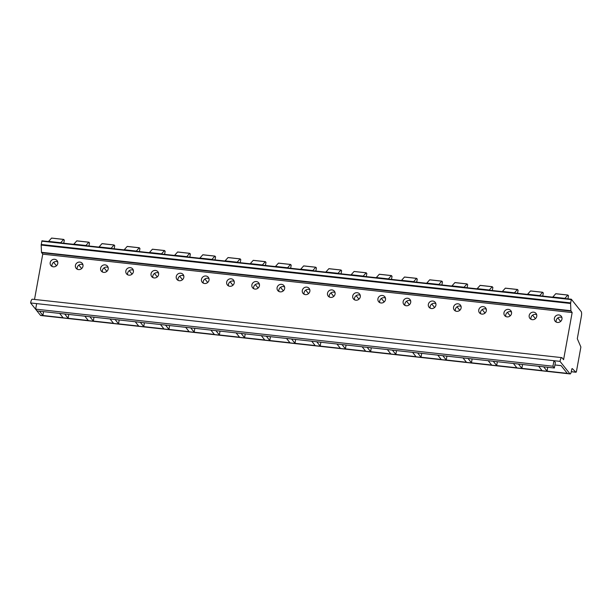 <?xml version="1.0" encoding="UTF-8"?>
<svg xmlns="http://www.w3.org/2000/svg" width="612" height="612" viewBox="0 0 612 612"><rect width="100%" height="100%" fill="white"/><g stroke="black" fill="none" stroke-linecap="round" stroke-linejoin="round"><path stroke-width="0.92" d="M570.139 373.932L40.744 315.509A3.68 0.972 96.3 0 1 40.507 315.364L30.6 302.948L36.651 303.621L35.649 309.137L552.95 366.221L554.373 368.003L555.375 362.488L553.952 360.705L560.003 361.371L569.91 373.779A3.68 0.972 96.3 0 0 570.139 373.932A3.68 0.972 96.3 0 0 571.379 371.308L571.669 369.694A1.576 0.413 -83.7 0 1 572.197 368.569A1.576 0.413 -83.7 0 1 572.304 368.631L575.877 372.18A1.576 0.413 96.3 0 0 575.976 372.249A1.576 0.413 96.3 0 0 576.512 371.124L580.887 347.019L577.3 338.719L581.4 316.159A3.68 0.972 96.3 0 0 581.209 311.607L571.325 299.23L570.583 303.491L570.889 310.72L572.151 312.571L563.583 359.703L562.099 357.844A5.256 1.392 96.3 0 0 561.762 357.63A5.256 1.392 96.3 0 0 560.003 361.371M63.633 239.422L51.584 238.068L48.478 241.533L41.922 240.807L41.18 245.075L41.486 252.305L42.748 254.148L34.517 299.444M561.762 357.63L32.359 299.207A5.256 1.392 96.3 0 0 30.6 302.948M538.621 366.259L542.064 370.581L521.898 368.355L518.448 364.041M513.407 363.482L516.857 367.797L496.692 365.571L493.241 361.256M488.2 360.697L491.643 365.02L471.477 362.794L468.035 358.471M462.993 357.921L466.436 362.235L446.27 360.009L442.82 355.694M437.779 355.136L441.229 359.451L421.056 357.224L417.613 352.91M412.572 352.351L416.015 356.674L395.849 354.447L392.407 350.125M387.365 349.574L390.808 353.889L370.642 351.663L367.192 347.348M362.151 346.79L365.601 351.104L345.428 348.878L341.986 344.564M336.944 344.005L340.387 348.327L320.221 346.101L316.771 341.779M311.73 341.228L315.18 345.543L295.015 343.317L291.564 339.002M286.523 338.444L289.966 342.758L269.8 340.532L266.358 336.218M261.316 335.659L264.759 339.981L244.593 337.755L241.143 333.441M236.102 332.882L239.552 337.197L219.379 334.971L215.937 330.656M210.895 330.098L214.338 334.412L194.172 332.194L190.73 327.871M185.688 327.313L189.131 331.635L168.966 329.409L165.515 325.094M160.474 324.536L163.924 328.851L143.751 326.624L140.309 322.31M135.267 321.751L138.71 326.074L118.544 323.847L115.094 319.525M110.053 318.974L113.503 323.289L93.338 321.063L89.888 316.748M84.846 316.19L88.289 320.504L68.123 318.278L64.681 313.964M59.639 313.405L63.082 317.727L42.916 315.501L39.466 311.179M554.931 364.951L561.105 365.632L567.278 373.358L547.105 371.14L543.663 366.817M547.74 367.269L547.105 371.14M522.526 364.484L521.898 368.355M497.319 361.707L496.692 365.571M472.104 358.923L471.477 362.794M446.898 356.138L446.27 360.009M421.691 353.361L421.056 357.224M396.477 350.577L395.849 354.447M371.27 347.792L370.642 351.663M346.063 345.015L345.428 348.878M320.849 342.23L320.221 346.101M295.642 339.453L295.015 343.317M270.428 336.669L269.8 340.532M245.221 333.884L244.593 337.755M220.014 331.107L219.379 334.971M194.8 328.323L194.172 332.194M169.593 325.538L168.966 329.409M144.386 322.761L143.751 326.624M119.172 319.977L118.544 323.847M93.965 317.192L93.338 321.063M68.751 314.415L68.123 318.278M43.544 311.63L42.916 315.501M42.748 254.148L572.151 312.571M554.396 318.278A3.947 3.68 141.4 0 1 561.258 316.236A3.947 3.68 141.4 0 1 559.054 322.317A3.947 3.68 141.4 0 1 554.396 318.278M529.189 315.501A3.947 3.68 141.4 0 1 536.051 313.459A3.947 3.68 141.4 0 1 533.848 319.533A3.947 3.68 141.4 0 1 529.189 315.501M503.974 312.717A3.947 3.68 141.4 0 1 510.836 310.674A3.947 3.68 141.4 0 1 508.633 316.748A3.947 3.68 141.4 0 1 503.974 312.717M478.768 309.932A3.947 3.68 141.4 0 1 485.63 307.89A3.947 3.68 141.4 0 1 483.426 313.971A3.947 3.68 141.4 0 1 478.768 309.932M453.553 307.155A3.947 3.68 141.4 0 1 460.423 305.113A3.947 3.68 141.4 0 1 458.212 311.187A3.947 3.68 141.4 0 1 453.553 307.155M428.346 304.371A3.947 3.68 141.4 0 1 435.209 302.328A3.947 3.68 141.4 0 1 433.005 308.402A3.947 3.68 141.4 0 1 428.346 304.371M403.14 301.594A3.947 3.68 141.4 0 1 410.002 299.543A3.947 3.68 141.4 0 1 407.799 305.625A3.947 3.68 141.4 0 1 403.14 301.594M377.925 298.809A3.947 3.68 141.4 0 1 384.795 296.766A3.947 3.68 141.4 0 1 382.584 302.841A3.947 3.68 141.4 0 1 377.925 298.809M352.719 296.024A3.947 3.68 141.4 0 1 359.581 293.982A3.947 3.68 141.4 0 1 357.377 300.064A3.947 3.68 141.4 0 1 352.719 296.024M327.512 293.247A3.947 3.68 141.4 0 1 334.374 291.205A3.947 3.68 141.4 0 1 332.171 297.279A3.947 3.68 141.4 0 1 327.512 293.247M302.297 290.463A3.947 3.68 141.4 0 1 309.159 288.42A3.947 3.68 141.4 0 1 306.956 294.494A3.947 3.68 141.4 0 1 302.297 290.463M277.091 287.678A3.947 3.68 141.4 0 1 283.953 285.636A3.947 3.68 141.4 0 1 281.75 291.717A3.947 3.68 141.4 0 1 277.091 287.678M251.876 284.901A3.947 3.68 141.4 0 1 258.746 282.859A3.947 3.68 141.4 0 1 256.535 288.933A3.947 3.68 141.4 0 1 251.876 284.901M226.669 282.117A3.947 3.68 141.4 0 1 233.532 280.074A3.947 3.68 141.4 0 1 231.328 286.148A3.947 3.68 141.4 0 1 226.669 282.117M201.463 279.332A3.947 3.68 141.4 0 1 208.325 277.29A3.947 3.68 141.4 0 1 206.122 283.371A3.947 3.68 141.4 0 1 201.463 279.332M176.248 276.555A3.947 3.68 141.4 0 1 183.118 274.513A3.947 3.68 141.4 0 1 180.907 280.587A3.947 3.68 141.4 0 1 176.248 276.555M151.042 273.771A3.947 3.68 141.4 0 1 157.904 271.728A3.947 3.68 141.4 0 1 155.7 277.802A3.947 3.68 141.4 0 1 151.042 273.771M125.835 270.994A3.947 3.68 141.4 0 1 132.697 268.943A3.947 3.68 141.4 0 1 130.494 275.025A3.947 3.68 141.4 0 1 125.835 270.994M100.62 268.209A3.947 3.68 141.4 0 1 107.483 266.166A3.947 3.68 141.4 0 1 105.279 272.241A3.947 3.68 141.4 0 1 100.62 268.209M75.414 265.424A3.947 3.68 141.4 0 1 82.276 263.382A3.947 3.68 141.4 0 1 80.073 269.456A3.947 3.68 141.4 0 1 75.414 265.424M50.199 262.647A3.947 3.68 141.4 0 1 57.069 260.597A3.947 3.68 141.4 0 1 54.858 266.679A3.947 3.68 141.4 0 1 50.199 262.647M567.951 298.855L568.51 295.803L567.882 295.045L564.769 298.503L571.325 299.23M567.821 295.06L555.78 293.706L552.674 297.172L539.562 295.726L542.668 292.261L543.303 293.018L542.745 296.078M542.615 292.284L530.566 290.922L527.46 294.387L514.355 292.941L517.461 289.476L518.089 290.233L517.538 293.293M517.4 289.499L505.359 288.145L502.253 291.61L489.141 290.157L492.247 286.699L492.882 287.456L492.323 290.509M492.193 286.714L480.152 285.36L477.046 288.826L463.934 287.38L467.04 283.914L467.667 284.672L467.117 287.732M466.987 283.937L454.938 282.576L451.832 286.041L438.728 284.595L441.833 281.13L442.461 281.895L441.902 284.947M441.772 281.153L429.731 279.799L426.625 283.264L413.513 281.818L416.619 278.353L417.254 279.11L416.696 282.163M416.565 278.368L404.517 277.014L401.411 280.48L388.306 279.034L391.412 275.568L392.04 276.326L391.489 279.386M391.359 275.591L379.31 274.237L376.204 277.695L363.092 276.249L366.205 272.784L366.833 273.549L366.274 276.601M366.144 272.807L354.103 271.453L350.997 274.918L337.885 273.472L340.991 270.007L341.626 270.764L341.068 273.816M340.938 270.022L328.889 268.668L325.783 272.133L312.678 270.688L315.784 267.222L316.412 267.98L315.861 271.04M303.606 265.929L315.708 267.26L303.682 265.891L300.576 269.349L287.464 267.903L290.57 264.445L291.205 265.203L290.646 268.255M290.516 264.46L278.475 263.106L275.369 266.572L262.257 265.126L265.363 261.661L265.99 262.418L265.44 265.478M265.31 261.684L253.261 260.322L250.155 263.787L237.051 262.341L240.156 258.876L240.784 259.633L240.225 262.693M227.978 257.583L240.08 258.914L228.054 257.545L224.948 261.003L211.836 259.557L214.942 256.099L215.577 256.856L215.019 259.909M214.888 256.114L202.847 254.76L199.734 258.226L186.629 256.78L189.735 253.314L190.363 254.072L189.812 257.132M189.682 253.337L177.633 251.976L174.527 255.441L161.415 253.995L164.529 250.53L165.156 251.287L164.597 254.347M164.467 250.553L152.426 249.199L149.32 252.664L136.208 251.211L139.314 247.753L139.949 248.51L139.391 251.563M139.261 247.768L127.212 246.414L124.106 249.88L111.001 248.434L114.107 244.968L114.735 245.726L114.184 248.786M114.046 244.991L102.005 243.63L98.899 247.095L85.787 245.649L88.893 242.184L89.528 242.949L88.969 246.001M88.839 242.207L76.798 240.853L73.692 244.318L60.58 242.872L63.686 239.407L64.314 240.164L63.763 243.216M571.302 371.675L575.877 372.18M560.63 321.438L557.83 317.926M556.224 322.08A3.947 3.68 141.4 0 1 561.908 317.544M535.423 318.653L532.616 315.149M531.017 319.303A3.947 3.68 141.4 0 1 536.701 314.767M510.209 315.876L507.409 312.365M505.803 316.519A3.947 3.68 141.4 0 1 511.487 311.982M485.002 313.092L482.202 309.58M480.596 313.734A3.947 3.68 141.4 0 1 486.28 309.198M459.796 310.307L456.988 306.803M455.389 310.957A3.947 3.68 141.4 0 1 461.066 306.421M434.581 307.53L431.781 304.019M430.175 308.173A3.947 3.68 141.4 0 1 435.859 303.636M409.374 304.745L406.575 301.234M404.968 305.388A3.947 3.68 141.4 0 1 410.652 300.852M384.16 301.968L381.36 298.457M379.754 302.611A3.947 3.68 141.4 0 1 385.438 298.075M358.953 299.184L356.153 295.673M354.547 299.826A3.947 3.68 141.4 0 1 360.231 295.29M333.747 296.399L330.939 292.888M329.34 297.042A3.947 3.68 141.4 0 1 335.024 292.505M308.532 293.622L305.732 290.111M304.126 294.265A3.947 3.68 141.4 0 1 309.81 289.728M283.325 290.838L280.526 287.326M278.919 291.48A3.947 3.68 141.4 0 1 284.603 286.944M258.119 288.053L255.311 284.542M253.712 288.696A3.947 3.68 141.4 0 1 259.389 284.167M232.904 285.276L230.104 281.765M228.498 285.919A3.947 3.68 141.4 0 1 234.182 281.382M207.697 282.492L204.898 278.98M203.291 283.134A3.947 3.68 141.4 0 1 208.975 278.598M182.483 279.707L179.683 276.203M178.077 280.357A3.947 3.68 141.4 0 1 183.761 275.821M157.276 276.93L154.476 273.419M152.87 277.573A3.947 3.68 141.4 0 1 158.554 273.036M132.07 274.145L129.262 270.634M127.663 274.788A3.947 3.68 141.4 0 1 133.347 270.252M106.855 271.361L104.055 267.857M102.449 272.011A3.947 3.68 141.4 0 1 108.133 267.475M81.648 268.584L78.849 265.072M77.242 269.226A3.947 3.68 141.4 0 1 82.926 264.69M56.442 265.799L53.634 262.288M52.035 266.442A3.947 3.68 141.4 0 1 57.712 261.905M36.651 303.621L553.952 360.705L552.95 366.221M35.649 309.137L37.072 310.919L554.373 368.003M40.507 315.364L569.91 373.779M41.57 252.68L570.973 311.103M41.486 252.305L570.889 310.72M41.18 245.075L570.583 303.491M41.226 244.479L570.629 302.894M41.83 241.166L571.233 299.589M552.758 297.011L564.861 298.342M527.552 294.227L539.654 295.565M502.345 291.442L514.447 292.781M477.131 288.665L489.233 289.996M451.924 285.88L464.026 287.219M426.717 283.096L438.812 284.435M401.503 280.319L413.605 281.65M376.296 277.534L388.398 278.873M351.089 274.75L363.184 276.089M325.875 271.973L337.977 273.304M300.668 269.188L312.77 270.527M275.454 266.411L287.556 267.742M250.247 263.627L262.349 264.958M225.04 260.842L237.135 262.181M199.826 258.065L211.928 259.396M174.619 255.28L186.721 256.619M149.412 252.496L161.507 253.835M124.198 249.719L136.3 251.05M98.991 246.934L111.093 248.273M73.777 244.15L85.879 245.488M48.57 241.373L60.672 242.704M530.489 290.968L542.592 292.299M505.283 288.183L517.385 289.522M480.076 285.399L492.17 286.737M454.861 282.622L466.964 283.953M429.655 279.837L441.757 281.176M404.44 277.052L416.543 278.391M379.233 274.275L391.336 275.607M354.027 271.491L366.129 272.83M328.812 268.714L340.915 270.045M278.399 263.145L290.493 264.483M253.184 260.368L265.287 261.699M202.763 254.799L214.866 256.137M177.556 252.022L189.659 253.353M152.35 249.237L164.452 250.576M127.135 246.452L139.238 247.791M101.929 243.675L114.031 245.007M76.722 240.891L88.816 242.23M555.704 293.745L567.798 295.083M51.507 238.106L63.61 239.445M561.135 365.662L554.923 364.982M530.566 290.922L542.668 292.261M505.359 288.145L517.461 289.476M480.152 285.36L492.247 286.699M454.938 282.576L467.04 283.914M429.731 279.799L441.833 281.13M404.517 277.014L416.619 278.353M379.31 274.237L391.412 275.568M354.103 271.453L366.205 272.784M328.889 268.668L340.991 270.007M303.682 265.891L315.784 267.222M278.475 263.106L290.57 264.445M253.261 260.322L265.363 261.661M228.054 257.545L240.156 258.876M202.847 254.76L214.942 256.099M177.633 251.976L189.735 253.314M152.426 249.199L164.529 250.53M127.212 246.414L139.314 247.753M102.005 243.63L114.107 244.968M76.798 240.853L88.893 242.184M555.78 293.706L567.882 295.045M51.584 238.068L63.686 239.407M571.294 371.729L575.976 372.249"/></g></svg>
